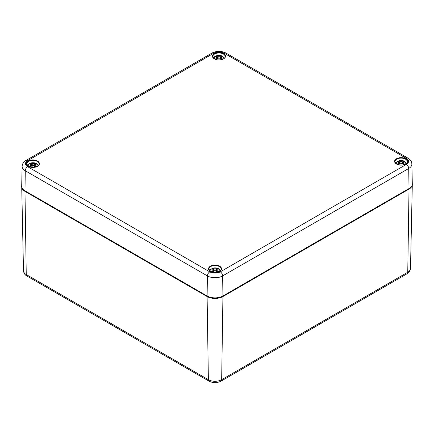 <?xml version="1.0" encoding="UTF-8"?>
<svg xmlns="http://www.w3.org/2000/svg" width="434" height="434" viewBox="0 0 434 434"><rect width="100%" height="100%" fill="white"/><g stroke="black" fill="none" stroke-linecap="round" stroke-linejoin="round"><path stroke-width="0.65" d="M216.23 59.561A4.199 2.425 180 0 1 215.872 56.1A4.199 2.425 180 0 1 221.877 55.975A4.199 2.425 180 0 1 221.948 59.442A4.199 2.425 180 0 1 221.725 59.561M219.137 58.102A11.078 0.412 100.8 0 1 218.98 59.122L219.137 58.102L219.94 58.178A11.175 4.904 62.3 0 1 221.145 59.485A3.879 2.241 0 0 0 222.197 58.878A11.175 7.828 -123 0 0 220.673 57.76L220.608 57.25A11.078 7.769 173.8 0 1 221.969 57.396A11.078 9.993 10.3 0 0 220.608 57.071L220.673 56.648A11.175 6.7 -48.5 0 1 222.197 56.377A3.879 2.241 0 0 0 221.145 55.769A11.175 6.027 109 0 0 219.94 56.225L219.137 56.219L218.98 56.876L218.823 56.219L218.014 56.225A11.175 6.027 -109 0 0 216.816 55.769L217.152 56.61M218.98 59.122A11.078 0.412 -100.8 0 1 218.823 58.102L218.98 55.666A11.078 1.812 95.6 0 1 219.137 56.219M217.353 58.867L217.282 57.76A11.175 7.828 123 0 0 215.763 58.878A3.879 2.241 0 0 0 216.816 59.485A11.175 4.904 -62.3 0 1 218.014 58.178L218.823 58.102M217.347 57.25A11.078 7.769 -173.8 0 0 215.991 57.396A11.078 9.993 -10.3 0 1 217.347 57.071L217.336 57.25M217.282 56.648L217.347 57.071L217.282 56.648A11.175 6.7 48.5 0 0 215.763 56.377A3.879 2.241 0 0 1 216.816 55.769M218.823 56.219A11.078 1.812 -95.6 0 1 218.98 55.666M220.624 57.25L220.673 56.648M220.608 58.867L220.608 57.25M221.866 58.878L222.197 58.878L221.866 58.878A3.477 2.007 180 0 1 221.047 59.371M220.803 56.61L221.145 55.769M215.763 58.878L216.089 58.878L215.763 58.878M30.147 166.998A4.199 2.425 180 0 1 29.783 163.537A4.199 2.425 180 0 1 35.789 163.412A4.199 2.425 180 0 1 35.859 166.878A4.199 2.425 180 0 1 35.637 166.998M33.049 165.538A11.078 0.412 100.8 0 1 32.892 166.558L33.049 165.538L33.857 165.614A11.175 4.904 62.3 0 1 35.056 166.922A3.879 2.241 0 0 0 36.109 166.314A11.175 7.828 -123 0 0 34.584 165.197L34.584 164.085A11.175 6.7 -48.5 0 1 36.109 163.813A3.879 2.241 0 0 0 35.056 163.206A11.175 6.027 109 0 0 33.857 163.661L33.049 163.656L32.892 164.312L32.734 163.656L31.926 163.661A11.175 6.027 -109 0 0 30.727 163.206L31.064 164.047M32.892 166.558A11.078 0.412 -100.8 0 1 32.734 165.538L32.892 163.103A11.078 1.812 95.6 0 1 33.049 163.656M31.264 166.303L31.259 164.687A11.078 7.769 -173.8 0 0 29.903 164.833A11.078 9.993 -10.3 0 1 31.259 164.508L31.199 165.197A11.175 7.828 123 0 0 29.675 166.314A3.879 2.241 0 0 0 30.727 166.922A11.175 4.904 -62.3 0 1 31.926 165.614L32.734 165.538M31.199 164.085L31.259 164.508L31.199 164.085A11.175 6.7 48.5 0 0 29.675 163.813A3.879 2.241 0 0 1 30.727 163.206M32.734 163.656A11.078 1.812 -95.6 0 1 32.892 163.103M34.519 166.303L34.525 164.687A11.078 7.769 173.8 0 1 35.881 164.833A11.078 9.993 10.3 0 0 34.525 164.508L34.584 164.085M35.783 166.314L36.109 166.314L35.783 166.314A3.477 2.007 180 0 1 34.964 166.808M34.72 164.047L35.056 163.206M29.675 166.314L30 166.314L29.675 166.314M398.363 164.714A4.199 2.425 180 0 1 398 161.253A4.199 2.425 180 0 1 404.005 161.123A4.199 2.425 180 0 1 404.076 164.594A4.199 2.425 180 0 1 403.853 164.714M401.266 163.255A11.078 0.412 100.8 0 1 401.108 164.269L401.266 163.255L402.074 163.33A11.175 4.904 62.3 0 1 403.273 164.638A3.879 2.241 0 0 0 404.325 164.03A11.175 7.828 -123 0 0 402.801 162.907L402.801 161.795A11.175 6.7 -48.5 0 1 404.325 161.529A3.879 2.241 0 0 0 403.273 160.922A11.175 6.027 109 0 0 402.074 161.372L401.266 161.372L401.108 162.023L400.951 161.372L400.143 161.372A11.175 6.027 -109 0 0 398.944 160.922L399.28 161.763M401.108 164.269A11.078 0.412 -100.8 0 1 400.951 163.255L401.108 160.819A11.078 1.812 95.6 0 1 401.266 161.372M399.481 164.019L399.475 162.403A11.078 7.769 -173.8 0 0 398.119 162.544A11.078 9.993 -10.3 0 1 399.475 162.218L399.416 162.907A11.175 7.828 123 0 0 397.891 164.03A3.879 2.241 0 0 0 398.944 164.638A11.175 4.904 -62.3 0 1 400.143 163.33L400.951 163.255M399.416 161.795L399.475 162.218L399.416 161.795A11.175 6.7 48.5 0 0 397.891 161.529A3.879 2.241 0 0 1 398.944 160.922M400.951 161.372A11.078 1.812 -95.6 0 1 401.108 160.819M402.736 164.019L402.741 162.403A11.078 7.769 173.8 0 1 404.097 162.544A11.078 9.993 10.3 0 0 402.741 162.218L402.801 161.795M404 164.025L404.325 164.03L404 164.025A3.477 2.007 180 0 1 403.181 164.524M402.936 161.763L403.273 160.922M397.891 164.03L398.217 164.025L397.891 164.03M212.275 272.151A4.199 2.425 180 0 1 211.911 268.689A4.199 2.425 180 0 1 217.917 268.559A4.199 2.425 180 0 1 217.987 272.031A4.199 2.425 180 0 1 217.77 272.151M215.177 270.691A11.078 0.412 100.8 0 1 215.02 271.706L215.177 270.691L215.986 270.767A11.175 4.904 62.3 0 1 217.184 272.075A3.879 2.241 0 0 0 218.237 271.467A11.175 7.828 -123 0 0 216.718 270.344L216.653 269.839A11.078 7.769 173.8 0 1 218.009 269.981A11.078 9.993 10.3 0 0 216.653 269.655L216.718 269.232A11.175 6.7 -48.5 0 1 218.237 268.966A3.879 2.241 0 0 0 217.184 268.358A11.175 6.027 109 0 0 215.986 268.809L215.177 268.809L215.02 269.46L214.863 268.809L214.06 268.809A11.175 6.027 -109 0 0 212.855 268.358L213.197 269.199M215.02 271.706A11.078 0.412 -100.8 0 1 214.863 270.691L215.02 268.255A11.078 1.812 95.6 0 1 215.177 268.809M213.392 271.456L213.327 270.344A11.175 7.828 123 0 0 211.803 271.467A3.879 2.241 0 0 0 212.855 272.075A11.175 4.904 -62.3 0 1 214.06 270.767L214.863 270.691M213.392 269.839A11.078 7.769 -173.8 0 0 212.031 269.981A11.078 9.993 -10.3 0 1 213.392 269.655L213.376 269.839M213.327 269.232L213.392 269.655L213.327 269.232A11.175 6.7 48.5 0 0 211.803 268.966A3.879 2.241 0 0 1 212.855 268.358M214.863 268.809A11.078 1.812 -95.6 0 1 215.02 268.255M216.664 269.839L216.718 269.232M216.647 271.456L216.653 269.839M217.911 271.462L218.237 271.467L217.911 271.462A3.477 2.007 180 0 1 217.092 271.961M216.848 269.199L217.184 268.358M211.803 271.467L212.134 271.462L211.803 271.467M222.696 296.118A10.855 6.266 180 0 1 207.343 296.118A10.855 6.266 0 0 0 222.696 296.118L222.935 295.977A11.192 6.461 180 0 1 207.105 295.977L207.343 296.118M25.134 191.031L24.977 191.383L207.105 296.536L207.262 296.183M408.866 188.747L409.023 189.099L222.935 296.536L221.666 379.69A9.402 5.425 180 0 1 208.374 379.69L207.105 296.536A11.192 6.461 0 0 0 222.935 296.536L222.778 296.183M412.3 184.607L410.504 268.483A9.402 5.425 180 0 1 407.754 272.254L409.023 189.099A11.192 6.461 0 0 0 412.3 184.607L412.289 184.249M21.7 186.891A11.192 6.461 0 0 0 24.977 191.383L26.246 274.543A9.402 5.425 180 0 1 23.496 270.773L21.711 186.533M407.754 272.254L221.666 379.69A3.358 1.942 -120 0 1 220.971 381.182L407.059 273.745A3.358 1.942 -120 0 0 407.754 272.254M26.941 276.035L209.069 381.182A3.358 1.942 120 0 1 208.374 379.69L26.246 274.543A3.358 1.942 -60 0 0 26.941 276.035C24.922 274.972 23.772 273.219 23.496 270.773M394.951 161.665A6.157 3.553 180 0 1 401.108 158.106A6.157 3.553 180 0 1 407.266 161.665C407.727 164.388 400.256 166.385 396.681 164.025L394.951 161.665M396.513 164.041A6.494 3.749 0 0 0 407.38 162.359A6.494 3.749 0 0 0 399.426 157.77A6.494 3.749 0 0 0 396.513 164.041M224.221 53.214L406.349 158.367A7.411 4.275 180 0 1 406.349 164.415L220.26 271.852A7.411 4.275 180 0 1 209.779 271.852L27.651 166.699A7.411 4.275 180 0 1 27.651 160.651L213.74 53.214A7.411 4.275 180 0 1 224.221 53.214A3.358 1.942 120 0 1 225.897 53.046L408.025 158.198A3.358 1.942 -60 0 0 406.349 158.367M210.425 271.478A6.494 3.749 0 0 0 221.297 269.796A6.494 3.749 0 0 0 213.338 265.207A6.494 3.749 0 0 0 210.425 271.478M214.385 58.888A6.494 3.749 0 0 0 225.251 57.212A6.494 3.749 0 0 0 217.298 52.617A6.494 3.749 0 0 0 214.385 58.888M28.297 166.325A6.494 3.749 0 0 0 39.163 164.649A6.494 3.749 0 0 0 31.21 160.054A6.494 3.749 0 0 0 28.297 166.325M208.862 269.102A6.157 3.553 180 0 1 215.02 265.543A6.157 3.553 180 0 1 221.177 269.102C221.644 271.825 214.168 273.821 210.593 271.462L208.862 269.102M26.734 163.949A6.157 3.553 180 0 1 32.892 160.396A6.157 3.553 180 0 1 39.049 163.949C39.51 166.678 32.04 168.674 28.465 166.309L26.734 163.949M212.823 56.512A6.157 3.553 180 0 1 218.98 52.959A6.157 3.553 180 0 1 225.137 56.512C225.599 59.241 218.128 61.232 214.553 58.872L212.823 56.512M408.785 188.681L222.935 295.977L222.637 275.916L408.719 168.479A10.769 6.217 0 0 0 411.877 164.009C411.66 161.459 410.38 159.522 408.025 158.198M411.877 164.009L412.3 183.891A11.192 6.461 180 0 1 409.023 188.54L408.719 168.479A3.358 1.942 60 0 0 406.349 164.415M25.215 190.965L24.977 190.824A11.192 6.461 180 0 1 21.7 186.175C21.478 187.7 22.59 189.305 25.047 190.982L207.175 296.134C212.405 298.625 217.635 298.625 222.864 296.134L408.953 188.698C411.405 187.027 412.517 185.421 412.3 183.891M209.779 271.852A3.358 1.942 120 0 0 207.409 275.916L207.105 295.977L24.977 190.824L25.28 170.768L207.409 275.916A10.769 6.217 0 0 0 222.637 275.916A3.358 1.942 60 0 0 220.26 271.852M27.651 160.651A3.358 1.942 60 0 0 25.975 160.482C23.615 161.817 22.329 163.754 22.123 166.293A10.769 6.217 0 0 0 25.28 170.768A3.358 1.942 -60 0 1 27.651 166.699M25.975 160.482L212.063 53.046A3.358 1.942 60 0 1 213.74 53.214M220.917 56.089A3.477 2.007 180 0 1 221.611 56.447M216.344 56.447A3.477 2.007 180 0 1 217.043 56.089M216.908 59.371A3.477 2.007 180 0 1 216.089 58.878M218.014 56.225L217.841 58.357M219.94 56.225L220.119 58.357M34.828 163.526A3.477 2.007 180 0 1 35.528 163.884M30.255 163.884A3.477 2.007 180 0 1 30.955 163.526M30.819 166.808A3.477 2.007 180 0 1 30 166.314M31.926 163.661L31.753 165.793M33.857 163.661L34.031 165.793M403.045 161.242A3.477 2.007 180 0 1 403.745 161.594M398.472 161.594A3.477 2.007 180 0 1 399.171 161.242M399.036 164.524A3.477 2.007 180 0 1 398.217 164.025M400.143 161.372L399.969 163.504M402.074 161.372L402.247 163.504M216.957 268.679A3.477 2.007 180 0 1 217.656 269.031M212.389 269.031A3.477 2.007 180 0 1 213.083 268.679M212.953 271.961A3.477 2.007 180 0 1 212.134 271.462M214.06 268.809L213.881 270.941M215.986 268.809L216.159 270.941M209.069 381.182C213.034 383.141 217.005 383.141 220.971 381.182M410.504 268.483C410.222 270.946 409.072 272.698 407.059 273.745M22.123 166.293L21.7 186.175M212.063 53.046C216.674 50.783 221.286 50.783 225.897 53.046M224.34 58.178L222.642 56.214L220.564 55.406L217.266 55.433L214.678 56.691L213.62 58.178M221.899 58.84L220.955 59.382M217 59.382L216.061 58.84M217.494 56.832L217.678 58.519M217.494 57.44L217.618 58.585M220.467 57.44L220.342 58.585M220.467 56.832L220.282 58.519M38.252 165.614L36.554 163.651L34.476 162.842L31.183 162.869L28.59 164.128L27.532 165.614M35.81 166.276L34.866 166.819M30.917 166.819L29.973 166.276M31.405 164.269L31.59 165.956M31.405 164.877L31.53 166.021M34.378 164.877L34.253 166.021M34.378 164.269L34.194 165.956M406.468 163.325L404.77 161.367L402.692 160.553L399.399 160.585L396.806 161.844L395.748 163.325M404.027 163.992L403.083 164.535M399.134 164.535L398.19 163.992M399.622 161.98L399.806 163.672M399.622 162.587L399.747 163.732M402.595 162.587L402.47 163.732M402.595 161.98L402.41 163.672M220.38 270.767L218.682 268.803L216.604 267.99L213.311 268.022L210.718 269.281L209.66 270.767M217.939 271.429L217 271.972M213.045 271.972L212.101 271.429M213.533 269.416L213.718 271.109M213.533 270.024L213.658 271.169M216.506 270.024L216.382 271.169M216.506 269.416L216.322 271.109"/></g></svg>
